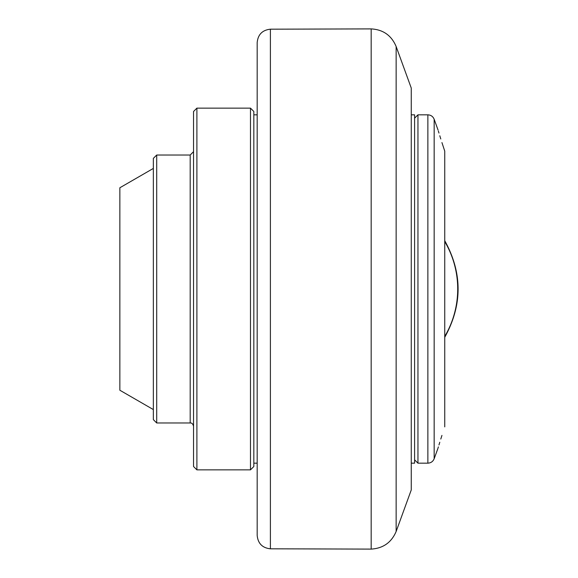 <?xml version="1.0" encoding="UTF-8"?>
<svg xmlns="http://www.w3.org/2000/svg" width="578" height="578" viewBox="0 0 578 578"><rect width="100%" height="100%" fill="white"/><g stroke="black" fill="none" stroke-linecap="round" stroke-linejoin="round"><path stroke-width="0.87" d="M441.939 435.415L440.79 439.042M439.793 442.249L438.969 444.937M438.37 446.917L438.037 448.022M444.742 426.882C435.812 454.821 435.812 454.821 444.742 426.882L444.742 151.118C435.812 123.179 435.812 123.179 444.742 151.118L441.939 142.585M437.922 448.427L434.157 458.759L434.157 119.241L438.081 130.108M438.37 131.083L438.969 133.056M439.793 135.751L440.79 138.958M427.865 114.834L427.865 463.166L417.952 463.166L417.952 114.834L427.865 114.834C430.885 114.993 432.98 116.46 434.157 119.241M411.254 463.166L414.599 463.166L414.599 114.834L411.254 114.834M371.177 28.9L371.177 549.1C383.127 548.363 391.45 542.489 396.147 531.471L411.254 489.963L411.254 88.037L396.147 46.529C391.487 35.468 383.163 29.586 371.177 28.9L270.396 29.189L270.396 548.811C262.361 547.93 257.954 543.465 257.181 535.416L257.181 42.584C257.954 34.535 262.361 30.07 270.396 29.189M253.829 114.834L257.181 114.834M250.484 108.137L253.829 111.482L253.829 466.518L250.484 469.863L250.484 108.137L196.896 108.137L196.896 469.863L250.484 469.863M196.896 469.863L193.543 466.518L193.543 111.482L196.896 108.137M156.703 155.027L156.703 422.973L153.351 419.628L153.351 158.372L156.703 155.027L190.191 155.027L193.543 151.674M153.351 168.422L119.856 187.763L119.856 390.237L153.351 409.578M444.742 241.539A93.347 93.347 0 0 1 444.742 336.461M396.147 531.471L396.147 46.529M156.703 422.973L190.191 422.973L190.191 155.027M444.742 240.694C462.545 272.895 462.545 305.105 444.742 337.306M427.865 463.166C430.885 463.007 432.98 461.54 434.157 458.759M414.599 459.821L417.952 463.166M414.599 118.179L417.952 114.834M371.177 549.1L270.396 548.811M253.829 463.166L257.181 463.166M190.191 422.973C191.824 422.793 192.936 423.912 193.543 426.326"/></g></svg>
